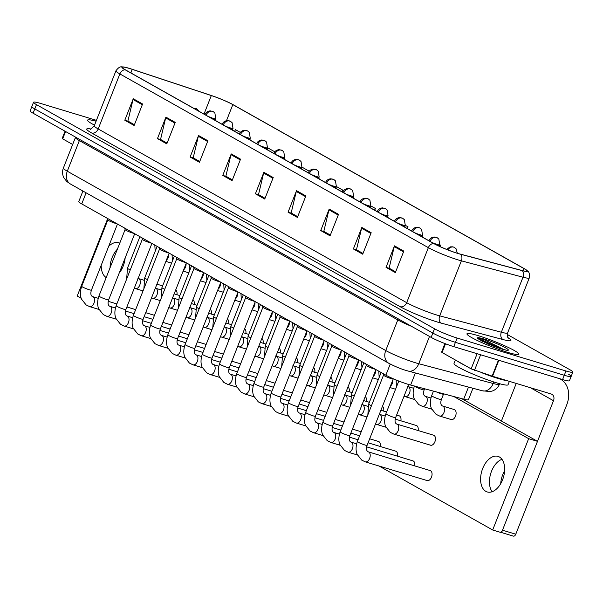 <?xml version="1.0" encoding="UTF-8"?>
<svg xmlns="http://www.w3.org/2000/svg" width="603" height="603" viewBox="0 0 603 603"><rect width="100%" height="100%" fill="white"/><g stroke="black" fill="none" stroke-linecap="round" stroke-linejoin="round"><path stroke-width="0.9" d="M472.94 388.264L468.441 399.683A17.419 1.854 -158.5 0 1 463.722 399.171L410.628 385.061A17.419 1.854 -158.5 0 1 408.465 384.443A17.419 1.854 -158.5 0 1 385.86 375.172L81.729 203.912A17.419 1.854 -158.5 0 1 78.789 201.538L82.928 191.045M507.816 352.408A27.874 2.962 21.5 0 0 518.829 354.225A27.874 2.962 21.5 0 0 505.337 346.054A27.874 2.962 21.5 0 0 477.968 335.6A27.874 2.962 21.5 0 0 466.956 333.791A27.874 2.962 21.5 0 0 480.448 341.961A27.874 2.962 21.5 0 0 507.816 352.408A27.874 2.962 21.5 0 0 518.829 354.225A27.874 2.962 21.5 0 0 505.337 346.054A27.874 2.962 21.5 0 0 477.968 335.6A27.874 2.962 21.5 0 0 466.956 333.791A27.874 2.962 21.5 0 0 480.448 341.961A27.874 2.962 21.5 0 0 507.816 352.408M458.039 253.456A18.58 1.975 -158.5 0 1 433.926 243.567L125.432 69.85A18.58 1.975 -158.5 0 1 122.303 67.325A18.58 1.975 -158.5 0 1 132.253 69.36L211.314 95.56A18.58 1.975 -158.5 0 1 232.818 104.621L523.871 268.516A18.58 1.975 -158.5 0 1 527.007 271.041A18.58 1.975 -158.5 0 1 521.972 270.491L460.345 254.112A18.58 1.975 -158.5 0 1 458.039 253.456M458.288 253.592A19.047 2.028 21.5 0 0 460.654 254.27L522.281 270.649A19.047 2.028 21.5 0 0 526.472 270.038A19.047 2.028 21.5 0 0 524.226 268.621L233.173 104.726A19.047 2.028 21.5 0 0 211.133 95.44L132.065 69.239A19.047 2.028 21.5 0 0 123.374 66.948A19.047 2.028 21.5 0 0 125.077 69.744L433.572 243.461A19.047 2.028 21.5 0 0 458.288 253.592M96.427 120.336L40.416 103.384A17.419 1.854 21.5 0 0 33.534 102.254L31.846 106.55A17.419 1.854 21.5 0 0 34.778 108.917L432.833 333.067A17.419 1.854 21.5 0 0 455.438 342.338L564.28 375.277A17.419 1.854 21.5 0 0 571.154 376.415A17.419 1.854 21.5 0 0 568.222 374.041M124.798 120.238L128.341 121.301L134.431 124.738L127.896 121.052L133.029 99.51A4.643 3.663 -60.6 0 1 133.263 98.749L124.798 120.238L134.13 125.492L142.594 104.002L133.263 98.749M157.451 138.622L160.993 139.692L167.084 143.122L160.549 139.436L165.682 117.894A4.643 3.663 -60.6 0 1 165.923 117.133L157.451 138.622L166.782 143.876L175.247 122.386L165.923 117.133M199.736 161.506L193.201 157.828L198.334 136.286A4.643 3.663 -60.6 0 1 198.575 135.524L190.111 157.014L199.435 162.267L207.899 140.778L198.575 135.524M199.736 161.514L193.646 158.084L190.111 157.014M222.763 175.398L226.298 176.468L232.389 179.898L225.854 176.212L230.987 154.669A4.643 3.663 -60.6 0 1 231.228 153.908L222.763 175.398L232.087 180.651L240.552 159.162L231.228 153.908M386.026 267.34L389.568 268.403L395.651 271.84L389.116 268.154L394.249 246.612A4.643 3.663 -60.6 0 1 394.49 245.851L386.026 267.34L395.357 272.594L403.822 251.104L394.49 245.851M353.373 248.949L356.916 250.019L362.998 253.448L356.463 249.763L361.596 228.22A4.643 3.663 -60.6 0 1 361.838 227.459L353.373 248.949L362.704 254.202L371.169 232.713L361.838 227.459M320.721 230.565L324.263 231.627L330.346 235.064L323.811 231.379L328.944 209.836A4.643 3.663 -60.6 0 1 329.185 209.075L320.721 230.565L330.052 235.818L338.517 214.329L329.185 209.075M288.068 212.173L291.603 213.243L297.694 216.673L291.159 212.987L296.292 191.445A4.643 3.663 -60.6 0 1 296.533 190.684L288.068 212.173L297.4 217.427L305.864 195.937L296.533 190.684M255.416 193.789L258.958 194.852L265.041 198.289L258.506 194.603L263.639 173.061A4.643 3.663 -60.6 0 1 263.88 172.3L255.416 193.789L264.74 199.043L273.212 177.553L263.88 172.3M96.073 121.233A27.874 2.962 21.5 0 0 87.556 120.148A27.874 2.962 21.5 0 0 94.528 125.16A27.874 2.962 21.5 0 1 87.556 120.148A27.874 2.962 21.5 0 1 96.073 121.233M33.534 102.254A17.419 1.854 21.5 0 0 36.474 104.621L434.529 328.771A17.419 1.854 21.5 0 0 457.134 338.042L565.968 370.981A17.419 1.854 21.5 0 0 572.85 372.111A17.419 1.854 21.5 0 0 569.91 369.745L507.259 334.469M309.249 171.229L301.997 167.144M274.795 151.82L268.124 148.067L267.446 149.258M240.333 132.419L235.471 129.675L234.559 131.296M407.379 228.612L408.065 226.871L405.367 225.349M440.167 246.657L440.718 245.255L439.828 244.758M342.067 191.837L342.76 190.096L336.451 186.546M374.719 210.228L375.413 208.48L370.913 205.947M375.413 208.48L374.501 210.1M408.065 226.871L407.153 228.484M440.718 245.255L439.979 246.574M342.76 190.096L341.848 191.709M562.584 379.581A17.419 1.854 21.5 0 0 569.466 380.712L571.154 376.415A17.419 1.854 21.5 0 1 564.28 375.277L455.438 342.338A17.419 1.854 21.5 0 1 432.833 333.067L34.778 108.917A17.419 1.854 21.5 0 1 31.846 106.55L30.15 110.846A17.419 1.854 21.5 0 0 33.09 113.213L431.145 337.371A17.419 1.854 21.5 0 0 453.742 346.635L562.584 379.581L565.968 370.981M383.516 375.119A5.223 0.558 21.5 0 0 383.516 375.164A5.223 0.558 21.5 0 0 386.214 376.724A5.223 0.558 21.5 0 0 391.174 378.609A5.223 0.558 21.5 0 0 393.209 378.986A5.223 0.558 21.5 0 0 393.239 378.948M436.421 391.912A5.223 0.558 21.5 0 0 441.434 393.819A5.223 0.558 21.5 0 0 443.469 394.196A5.223 0.558 21.5 0 0 443.499 394.158L441.381 399.533C440.431 402.57 440.657 404.643 442.059 405.751L442.655 406.038A5.223 3.166 106.8 0 1 443.213 406.316A5.223 3.166 106.8 0 1 443.936 412.618A5.223 3.166 106.8 0 1 439.625 416.04L436.029 414.291L431.544 408.661C431.122 407.899 429.087 403.286 431.658 395.704A5.223 0.558 21.5 0 0 432.374 396.314A5.223 0.558 21.5 0 0 439.323 399.194A5.223 0.558 21.5 0 0 441.381 399.533M366.285 365.418A5.223 0.558 21.5 0 0 366.285 365.463A5.223 0.558 21.5 0 0 368.991 367.023A5.223 0.558 21.5 0 0 373.95 368.908A5.223 0.558 21.5 0 0 375.39 369.27M358.664 359.855L332.63 425.952A5.223 0.558 21.5 0 1 330.565 425.612A5.223 0.558 21.5 0 1 323.615 422.733A5.223 0.558 21.5 0 1 322.899 422.123L349.047 355.732A5.223 0.558 21.5 0 0 349.054 355.762A5.223 0.558 21.5 0 0 351.76 357.323A5.223 0.558 21.5 0 0 356.72 359.207A5.223 0.558 21.5 0 0 358.159 359.569M331.831 346.016A5.223 0.558 21.5 0 0 331.831 346.062A5.223 0.558 21.5 0 0 334.529 347.622A5.223 0.558 21.5 0 0 339.489 349.506A5.223 0.558 21.5 0 0 340.929 349.868M314.6 336.308A5.223 0.558 21.5 0 0 314.6 336.361A5.223 0.558 21.5 0 0 317.306 337.921A5.223 0.558 21.5 0 0 322.266 339.806A5.223 0.558 21.5 0 0 323.705 340.167M455.386 359.991L454.021 363.451A29.034 3.083 21.5 0 0 468.079 371.961A29.034 3.083 21.5 0 0 496.593 382.845A29.034 3.083 21.5 0 0 508.058 384.737L509.384 381.352M457.587 361.235A29.034 3.083 21.5 0 0 464.875 365.335M481.186 372.503A29.034 3.083 21.5 0 0 498.282 378.548A29.034 3.083 21.5 0 0 507.327 380.734M503.822 349.552L484.752 339.941C479.31 338.004 477.086 337.62 478.089 338.803L489.093 344.426L505.992 350.109M478.089 338.132L478.089 338.803A16.613 1.764 21.5 0 1 483.998 338.999A16.613 1.764 21.5 0 1 505.548 347.833A16.613 1.764 21.5 0 1 501.786 349.016A16.613 1.764 21.5 0 1 492.945 345.918M477.915 338.584L483.086 340.461L500.083 348.451M480.757 340.552L493.88 346.265M445.504 343.793L442.074 352.499L471.147 368.87L477.124 353.712M559.531 378.654A23.231 18.324 -60.6 0 1 560.473 379.136A23.231 18.324 -60.6 0 1 566.767 404.734L515.769 534.213A2.902 1.756 106.8 0 1 513.372 536.12A2.902 1.756 106.8 0 1 513.153 536.022M501.952 459.29A18.58 11.246 -73.2 0 0 490.706 473.589A18.58 11.246 -73.2 0 0 492.138 491.724A18.58 11.246 -73.2 0 1 490.706 473.589A18.58 11.246 -73.2 0 1 501.952 459.29M500.098 532.102A2.902 1.756 -73.2 0 0 502.495 530.195L553.494 400.716A5.804 4.583 119.4 0 0 551.918 394.317A5.804 4.583 119.4 0 0 551.187 394.008L492.538 376.257L471.147 368.87M501.425 421.022L516.228 383.425M442.074 352.499L441.584 352.107L444.939 343.574M500.716 483.629A18.58 11.246 106.8 0 1 504.605 470.777M65.569 131.507L62.674 138.856L72.669 144.479M117.374 249.182A18.58 11.246 -73.2 0 0 110.04 267.8A18.58 11.246 -73.2 0 1 117.374 249.182M62.674 138.856L62.184 138.456L65.041 131.213M121.316 269.986A18.58 11.246 106.8 0 1 121.738 266.616M450.825 419.387A5.223 3.166 -73.2 0 0 451.217 419.552A5.223 3.166 -73.2 0 0 455.649 415.799A5.223 3.166 -73.2 0 0 454.632 409.716A5.223 3.166 -73.2 0 0 454.24 409.543L442.655 406.038M176.92 294.701A5.223 3.166 -73.2 0 0 175.707 289.937M194.143 304.402A5.223 3.166 -73.2 0 0 192.93 299.638M211.374 314.103A5.223 3.166 -73.2 0 0 210.161 309.339M228.605 323.803A5.223 3.166 -73.2 0 0 227.391 319.04M245.828 333.504A5.223 3.166 -73.2 0 0 244.614 328.741M263.059 343.205A5.223 3.166 -73.2 0 0 261.845 338.441M280.289 352.913A5.223 3.166 -73.2 0 0 279.076 348.142M297.52 362.614A5.223 3.166 -73.2 0 0 296.307 357.85M314.743 372.315A5.223 3.166 -73.2 0 0 313.53 367.551M331.974 382.016A5.223 3.166 -73.2 0 0 330.761 377.252M349.205 391.716A5.223 3.166 -73.2 0 0 347.991 386.953M366.428 401.417A5.223 3.166 -73.2 0 0 365.214 396.653M383.659 411.118A5.223 3.166 -73.2 0 0 382.445 406.354M400.889 420.819A5.223 3.166 -73.2 0 0 399.54 415.972A5.223 3.166 -73.2 0 0 399.148 415.806L396.623 415.045M418.113 430.519A5.223 3.166 -73.2 0 0 416.771 425.68A5.223 3.166 -73.2 0 0 416.379 425.507L395.176 419.093M380.252 446.484A5.223 3.166 -73.2 0 0 378.91 441.645A5.223 3.166 -73.2 0 0 378.518 441.471L369.669 438.796M397.483 456.185A5.223 3.166 -73.2 0 0 396.133 451.345A5.223 3.166 -73.2 0 0 395.749 451.172L368.086 442.806M414.706 465.893A5.223 3.166 -73.2 0 0 413.364 461.046A5.223 3.166 -73.2 0 0 412.972 460.88L366.639 446.853M430.188 445.052A5.223 3.166 -73.2 0 0 430.58 445.218A5.223 3.166 -73.2 0 0 435.012 441.464A5.223 3.166 -73.2 0 0 434.002 435.381A5.223 3.166 -73.2 0 0 433.61 435.215L396.887 424.097A5.223 3.166 106.8 0 1 397.452 424.376A5.223 3.166 106.8 0 1 398.168 430.678A5.223 3.166 106.8 0 1 393.857 434.1L390.262 432.351L385.784 426.72C385.355 425.959 383.32 421.346 385.897 413.764A5.223 0.558 21.5 0 0 386.606 414.374A5.223 0.558 21.5 0 0 393.555 417.253A5.223 0.558 21.5 0 0 395.621 417.593C394.664 420.63 394.89 422.703 396.299 423.811L396.887 424.097M426.781 480.418A5.223 3.166 -73.2 0 0 427.173 480.583A5.223 3.166 -73.2 0 0 431.605 476.83A5.223 3.166 -73.2 0 0 430.595 470.747A5.223 3.166 -73.2 0 0 430.203 470.581L368.35 451.858A5.223 3.166 106.8 0 1 368.742 452.024A5.223 3.166 106.8 0 1 368.915 452.137A5.223 3.166 106.8 0 1 369.699 458.265A5.223 3.166 106.8 0 1 365.32 461.868L361.725 460.112L357.247 454.481C356.818 453.72 354.79 449.107 357.36 441.524A5.223 0.558 21.5 0 0 358.069 442.135A5.223 0.558 21.5 0 0 365.019 445.014A5.223 0.558 21.5 0 0 367.084 445.353C366.127 448.391 366.353 450.464 367.762 451.572L368.35 451.858M119.175 273.129A18.58 11.246 -73.2 0 0 125.145 257.978M485.852 491.362A18.58 11.246 -73.2 0 0 487.239 491.95A18.58 11.246 -73.2 0 0 503.008 478.609A18.58 11.246 -73.2 0 0 499.397 456.976A18.58 11.246 -73.2 0 0 498.003 456.381A18.58 11.246 -73.2 0 0 482.242 469.729A18.58 11.246 -73.2 0 0 485.852 491.362M119.733 243.19A18.58 11.246 -73.2 0 0 118.61 242.738A18.58 11.246 -73.2 0 0 108.676 246.356M101.191 265.35A18.58 11.246 -73.2 0 0 106.196 277.561M379.083 466.029L492.674 529.992L528.65 438.66L453.886 396.555M107.575 218.919L77.199 296.035L81.224 298.297M492.674 529.992L501.523 532.668L537.499 441.336L461.634 398.613M528.65 438.66L537.499 441.336M297.369 326.607A5.223 0.558 21.5 0 0 297.369 326.66A5.223 0.558 21.5 0 0 300.075 328.22A5.223 0.558 21.5 0 0 305.035 330.105A5.223 0.558 21.5 0 0 306.475 330.467M289.749 321.045L263.715 387.141A5.223 0.558 21.5 0 1 261.649 386.802A5.223 0.558 21.5 0 1 254.7 383.93A5.223 0.558 21.5 0 1 253.984 383.312L280.139 316.929A5.223 0.558 21.5 0 0 280.146 316.959A5.223 0.558 21.5 0 0 282.845 318.52A5.223 0.558 21.5 0 0 287.804 320.397A5.223 0.558 21.5 0 0 289.244 320.766M262.916 307.206A5.223 0.558 21.5 0 0 262.916 307.251A5.223 0.558 21.5 0 0 265.621 308.819A5.223 0.558 21.5 0 0 270.581 310.696A5.223 0.558 21.5 0 0 272.021 311.065M245.685 297.505A5.223 0.558 21.5 0 0 245.685 297.55A5.223 0.558 21.5 0 0 248.391 299.118A5.223 0.558 21.5 0 0 253.35 300.995A5.223 0.558 21.5 0 0 254.79 301.364M238.064 291.942L212.03 358.039A5.223 0.558 21.5 0 1 209.965 357.7A5.223 0.558 21.5 0 1 203.015 354.82A5.223 0.558 21.5 0 1 202.299 354.21L228.454 287.827A5.223 0.558 21.5 0 0 228.462 287.85A5.223 0.558 21.5 0 0 231.16 289.417A5.223 0.558 21.5 0 0 236.12 291.294A5.223 0.558 21.5 0 0 237.559 291.664M211.231 278.104A5.223 0.558 21.5 0 0 211.231 278.149A5.223 0.558 21.5 0 0 213.937 279.709A5.223 0.558 21.5 0 0 218.897 281.593A5.223 0.558 21.5 0 0 220.336 281.955M194 268.403A5.223 0.558 21.5 0 0 194 268.448A5.223 0.558 21.5 0 0 196.706 270.008A5.223 0.558 21.5 0 0 201.666 271.893A5.223 0.558 21.5 0 0 203.105 272.255M176.777 258.702A5.223 0.558 21.5 0 0 176.777 258.747A5.223 0.558 21.5 0 0 179.475 260.308A5.223 0.558 21.5 0 0 184.435 262.192A5.223 0.558 21.5 0 0 185.875 262.554M169.149 253.139L143.115 319.236A5.223 0.558 21.5 0 1 141.049 318.897A5.223 0.558 21.5 0 1 134.1 316.017A5.223 0.558 21.5 0 1 133.391 315.399L159.539 249.016A5.223 0.558 21.5 0 0 159.546 249.047A5.223 0.558 21.5 0 0 162.252 250.607A5.223 0.558 21.5 0 0 167.204 252.491A5.223 0.558 21.5 0 0 168.652 252.853M142.316 239.293A5.223 0.558 21.5 0 0 142.316 239.346A5.223 0.558 21.5 0 0 145.022 240.906A5.223 0.558 21.5 0 0 149.981 242.79A5.223 0.558 21.5 0 0 151.421 243.152M125.092 229.592A5.223 0.558 21.5 0 0 125.085 229.645A5.223 0.558 21.5 0 0 127.791 231.205A5.223 0.558 21.5 0 0 132.75 233.082A5.223 0.558 21.5 0 0 134.19 233.451M117.464 224.03L91.43 290.126A5.223 0.558 21.5 0 1 89.365 289.787A5.223 0.558 21.5 0 1 82.415 286.915A5.223 0.558 21.5 0 1 81.707 286.297L107.854 219.914A5.223 0.558 21.5 0 0 107.862 219.937A5.223 0.558 21.5 0 0 110.56 221.505A5.223 0.558 21.5 0 0 115.52 223.381A5.223 0.558 21.5 0 0 116.959 223.751M415.384 372.971L410.628 385.061M390.231 364.061L385.86 375.172M468.486 387.081L463.722 399.171M86.093 192.832L81.729 203.912M508.02 337.665A29.034 3.083 -158.5 0 1 503.045 339.564L441.419 323.185A29.034 3.083 -158.5 0 1 400.143 306.701L91.648 132.984A5.804 4.583 119.4 0 0 98.191 128.952L406.686 302.668A23.231 2.465 21.5 0 0 436.821 315.03A23.231 2.465 21.5 0 0 439.708 315.851L501.334 332.23A23.231 2.465 21.5 0 0 507.62 332.916C507.425 336.602 507.696 338.358 508.427 338.177M91.648 132.984A29.034 3.083 -158.5 0 1 90.752 128.989M94.279 125.793A23.231 2.465 21.5 0 0 98.191 128.952L119.861 73.935A23.231 2.465 -158.5 0 1 115.949 70.777L94.279 125.793C91.468 128.823 90.073 129.924 90.103 129.095M526.472 270.038C527.308 271.403 530.052 270.702 529.298 277.9A23.231 2.465 -158.5 0 1 523.005 277.214L461.378 260.835A23.231 2.465 -158.5 0 1 458.491 260.014A23.231 2.465 -158.5 0 1 428.356 247.652A5.804 4.583 -60.6 0 1 433.572 243.461M460.654 254.27A5.804 4.259 -75.1 0 1 461.378 260.835L439.708 315.851A5.804 4.259 104.9 0 0 441.419 323.185M503.045 339.564A5.804 4.259 104.9 0 1 501.334 332.23L523.005 277.214A5.804 4.259 -75.1 0 0 522.281 270.649M125.077 69.744A5.804 4.583 119.4 0 0 119.861 73.935L428.356 247.652L406.686 302.668A5.804 4.583 119.4 0 1 400.143 306.701M36.474 104.621L33.09 113.213M434.529 328.771L431.145 337.371M457.134 338.042L453.742 346.635M232.818 104.621L226.487 120.675M211.314 95.56L204.01 114.095M132.253 69.36L130.859 72.903M523.871 268.516L522.989 270.755M263.639 173.061L272.918 178.284M296.292 191.445L305.57 196.676M328.944 209.836L338.223 215.06M361.596 228.22L370.875 233.451M394.249 246.612L403.528 251.835M230.987 154.669L240.265 159.901M198.334 136.286L207.613 141.509M165.682 117.894L174.96 123.125M133.029 99.51L142.308 104.734M398.04 318.731A2.902 2.291 -60.6 0 1 397.799 319.914L79.355 140.597L67.295 171.214A11.615 9.166 119.4 0 0 70.445 184.013L66.745 181.465L63.812 177.674C62.305 174.531 62.162 171.327 63.375 168.064A23.231 2.465 21.5 0 0 67.295 171.214L385.739 350.539A23.231 2.465 21.5 0 0 415.874 362.9A23.231 2.465 21.5 0 0 418.761 363.722L429.502 336.444M411.6 326.366A23.231 2.465 -158.5 0 1 397.799 319.914L385.739 350.539A11.615 9.166 119.4 0 0 388.89 363.338L70.445 184.013M482.528 390.812A11.615 8.517 -75.1 0 0 493.179 383.5A23.231 2.465 21.5 0 0 499.465 384.186C498.123 387.412 495.832 389.651 492.591 390.917L490.231 391.543L482.528 390.812L408.11 371.033A11.615 8.517 -75.1 0 0 418.761 363.722L493.179 383.5L493.782 381.97M79.596 139.406A2.902 2.291 -60.6 0 1 79.355 140.597A23.231 2.465 -158.5 0 1 75.443 137.439L63.375 168.064M347.788 435.313A5.223 0.558 21.5 0 0 349.853 435.652C348.903 438.69 349.129 440.763 350.531 441.871L351.119 442.157A5.223 3.166 106.8 0 1 351.511 442.323A5.223 3.166 106.8 0 1 351.685 442.436A5.223 3.166 106.8 0 1 352.476 448.564A5.223 3.166 106.8 0 1 348.097 452.16L344.501 450.411L340.017 444.78C339.587 444.019 337.559 439.406 340.13 431.823A5.223 0.558 21.5 0 0 340.846 432.434A5.223 0.558 21.5 0 0 347.788 435.313M339.383 434.115L333.896 432.457A5.223 3.166 106.8 0 1 334.281 432.622A5.223 3.166 106.8 0 1 334.454 432.735A5.223 3.166 106.8 0 1 335.245 438.863A5.223 3.166 106.8 0 1 330.866 442.459L327.271 440.703L322.786 435.08C322.364 434.318 320.329 429.705 322.899 422.123M313.334 415.912A5.223 0.558 21.5 0 0 315.399 416.251C314.442 419.281 314.668 421.354 316.078 422.469L316.665 422.756A5.223 3.166 106.8 0 1 317.057 422.922A5.223 3.166 106.8 0 1 317.231 423.027A5.223 3.166 106.8 0 1 318.015 429.163A5.223 3.166 106.8 0 1 313.635 432.758L310.04 431.002L305.563 425.371C305.133 424.618 303.098 420.005 305.676 412.422A5.223 0.558 21.5 0 0 306.384 413.032A5.223 0.558 21.5 0 0 313.334 415.912M296.103 406.211A5.223 0.558 21.5 0 0 298.168 406.55C297.219 409.58 297.445 411.653 298.847 412.769L299.435 413.055A5.223 3.166 106.8 0 1 299.827 413.221A5.223 3.166 106.8 0 1 300 413.326A5.223 3.166 106.8 0 1 300.784 419.462A5.223 3.166 106.8 0 1 296.412 423.057L292.817 421.301L288.332 415.671C287.902 414.917 285.875 410.304 288.445 402.714A5.223 0.558 21.5 0 0 289.154 403.332A5.223 0.558 21.5 0 0 296.103 406.211M435.245 244.283A5.804 4.583 -60.6 0 1 437.19 244.366A5.804 4.583 119.4 0 1 437.921 244.682L439.919 246.544M385.151 416.055L379.656 414.397A5.223 3.166 106.8 0 1 380.222 414.676A5.223 3.166 106.8 0 1 380.945 420.977A5.223 3.166 106.8 0 1 376.634 424.399L375.496 423.999M381.104 372.488L368.667 404.063A5.223 0.558 21.5 0 0 369.375 404.673A5.223 0.558 21.5 0 0 371.463 405.713M417.977 234.582A5.804 4.583 -60.6 0 1 419.959 234.665A5.804 4.583 119.4 0 1 420.69 234.982L423.027 237.431M367.92 406.354L362.433 404.696A5.223 3.166 106.8 0 1 362.991 404.967A5.223 3.166 106.8 0 1 363.715 411.276A5.223 3.166 106.8 0 1 359.403 414.698L358.265 414.299M363.873 362.787L351.436 394.362A5.223 0.558 21.5 0 0 352.152 394.973A5.223 0.558 21.5 0 0 354.232 396.013M400.754 224.881A5.804 4.583 -60.6 0 1 402.729 224.964A5.804 4.583 119.4 0 1 403.467 225.281L405.804 227.73M350.69 396.653L345.202 394.995A5.223 3.166 106.8 0 1 345.768 395.267A5.223 3.166 106.8 0 1 346.484 401.575A5.223 3.166 106.8 0 1 342.172 404.997L341.042 404.598M346.642 353.087L334.205 384.654A5.223 0.558 21.5 0 0 334.921 385.272A5.223 0.558 21.5 0 0 337.009 386.312M469.933 256.659A5.804 4.583 -60.6 0 1 470.928 256.825A5.804 4.583 119.4 0 1 471.614 257.112L468.908 256.388M414.442 386.071A5.223 0.558 21.5 0 0 415.143 386.613A5.223 0.558 21.5 0 0 422.092 389.493A5.223 0.558 21.5 0 0 424.158 389.832C423.2 392.862 423.427 394.935 424.836 396.05L425.424 396.337A5.223 3.166 106.8 0 1 425.989 396.616A5.223 3.166 106.8 0 1 426.705 402.917A5.223 3.166 106.8 0 1 422.394 406.339L418.799 404.583L414.321 398.96C413.892 398.199 411.857 393.586 414.427 386.003M447.825 249.868A5.804 4.583 -60.6 0 1 453.705 247.124A5.804 4.583 119.4 0 1 454.436 247.434L456.072 248.805L457.345 253.245M413.688 388.294L408.193 386.636A5.223 3.166 106.8 0 1 408.759 386.907A5.223 3.166 106.8 0 1 409.482 393.216A5.223 3.166 106.8 0 1 405.171 396.638L404.033 396.239M431.936 242.444A5.804 0.618 21.5 0 0 435.743 243.974M429.977 241.343A5.804 4.583 -60.6 0 1 436.474 237.424A5.804 4.583 119.4 0 1 437.205 237.733L438.841 239.105L439.76 244.924A5.804 0.618 21.5 0 1 437.906 244.675M392.817 380.018A5.223 3.166 106.8 0 1 392.252 383.508A5.223 3.166 106.8 0 1 390.36 386.259M414.713 232.743A5.804 0.618 21.5 0 0 418.512 234.273M412.754 231.642A5.804 4.583 -60.6 0 1 419.243 227.723A5.804 4.583 119.4 0 1 419.982 228.032L421.61 229.404L422.53 235.223A5.804 0.618 21.5 0 1 420.683 234.974M375.594 370.317A5.223 3.166 106.8 0 1 375.021 373.807A5.223 3.166 106.8 0 1 373.129 376.558M397.483 223.042A5.804 0.618 21.5 0 0 401.281 224.572M395.523 221.942A5.804 4.583 -60.6 0 1 402.02 218.015A5.804 4.583 119.4 0 1 402.751 218.331L404.387 219.703L405.306 225.522A5.804 0.618 21.5 0 1 403.452 225.273M358.363 360.617A5.223 3.166 106.8 0 1 357.798 364.106A5.223 3.166 106.8 0 1 355.906 366.858M380.252 213.341A5.804 0.618 21.5 0 0 384.058 214.864M378.292 212.241A5.804 4.583 -60.6 0 1 384.789 208.314A5.804 4.583 119.4 0 1 385.521 208.63L387.156 209.995L388.076 215.821A5.804 0.618 21.5 0 1 386.221 215.573A5.804 4.583 119.4 0 0 385.505 215.263A5.804 4.583 -60.6 0 0 383.523 215.181M341.132 350.916A5.223 3.166 106.8 0 1 340.567 354.406A5.223 3.166 106.8 0 1 338.675 357.157M363.029 203.641A5.804 0.618 21.5 0 0 366.828 205.163M361.069 202.533A5.804 4.583 -60.6 0 1 367.559 198.613A5.804 4.583 119.4 0 1 368.297 198.93L369.925 200.294L370.845 206.113A5.804 0.618 21.5 0 1 368.998 205.864M323.909 341.215A5.223 3.166 106.8 0 1 323.336 344.705A5.223 3.166 106.8 0 1 321.444 347.456M345.798 193.94A5.804 0.618 21.5 0 0 349.597 195.462M343.838 192.832A5.804 4.583 -60.6 0 1 350.335 188.912A5.804 4.583 119.4 0 1 351.067 189.229L352.702 190.593L353.622 196.412A5.804 0.618 21.5 0 1 351.768 196.163A5.804 4.583 119.4 0 0 351.044 195.862A5.804 4.583 -60.6 0 0 349.069 195.779M306.678 331.507A5.223 3.166 106.8 0 1 306.113 335.004A5.223 3.166 106.8 0 1 304.221 337.755M328.567 184.239A5.804 0.618 21.5 0 0 332.374 185.762M326.607 183.131A5.804 4.583 -60.6 0 1 333.105 179.212A5.804 4.583 119.4 0 1 333.836 179.521L335.472 180.892L336.391 186.711A5.804 0.618 21.5 0 1 334.537 186.463A5.804 4.583 119.4 0 0 333.813 186.161A5.804 4.583 -60.6 0 0 331.838 186.078M289.448 321.806A5.223 3.166 106.8 0 1 288.882 325.303A5.223 3.166 106.8 0 1 286.99 328.055M311.344 174.538A5.804 0.618 21.5 0 0 315.143 176.061M309.384 173.43A5.804 4.583 -60.6 0 1 315.874 169.511A5.804 4.583 119.4 0 1 316.613 169.82L318.241 171.192L319.16 177.011A5.804 0.618 21.5 0 1 317.314 176.762A5.804 4.583 119.4 0 0 316.59 176.46A5.804 4.583 -60.6 0 0 314.608 176.377M272.224 312.105A5.223 3.166 106.8 0 1 271.651 315.603A5.223 3.166 106.8 0 1 269.76 318.346M294.113 164.83A5.804 0.618 21.5 0 0 297.912 166.36M292.154 163.73A5.804 4.583 -60.6 0 1 298.651 159.81A5.804 4.583 119.4 0 1 299.382 160.119L301.018 161.491L301.937 167.31A5.804 0.618 21.5 0 1 300.083 167.061M254.994 302.404A5.223 3.166 106.8 0 1 254.421 305.902A5.223 3.166 106.8 0 1 252.536 308.646M276.883 155.129A5.804 0.618 21.5 0 0 280.689 156.659M274.923 154.029A5.804 4.583 -60.6 0 1 281.42 150.109A5.804 4.583 119.4 0 1 282.151 150.418L283.787 151.79L284.706 157.609A5.804 0.618 21.5 0 1 282.852 157.36M237.763 292.704A5.223 3.166 106.8 0 1 237.198 296.201A5.223 3.166 106.8 0 1 235.306 298.945M259.652 145.429A5.804 0.618 21.5 0 0 263.458 146.959M257.692 144.328A5.804 4.583 -60.6 0 1 264.189 140.409A5.804 4.583 119.4 0 1 264.921 140.718L266.556 142.089L267.476 147.908A5.804 0.618 21.5 0 1 265.629 147.66A5.804 4.583 119.4 0 0 264.905 147.351A5.804 4.583 -60.6 0 0 262.923 147.268M220.532 283.003A5.223 3.166 106.8 0 1 219.967 286.493A5.223 3.166 106.8 0 1 218.075 289.244M242.429 135.728A5.804 0.618 21.5 0 0 246.228 137.258M240.469 134.627A5.804 4.583 -60.6 0 1 246.966 130.708A5.804 4.583 119.4 0 1 247.697 131.017L249.333 132.389L250.253 138.208A5.804 0.618 21.5 0 1 248.398 137.959A5.804 4.583 119.4 0 0 247.675 137.65A5.804 4.583 -60.6 0 0 245.7 137.567M203.309 273.302A5.223 3.166 106.8 0 1 202.736 276.792A5.223 3.166 106.8 0 1 200.852 279.543M225.198 126.027A5.804 0.618 21.5 0 0 229.004 127.557M223.238 124.927A5.804 4.583 -60.6 0 1 229.735 120.999A5.804 4.583 119.4 0 1 230.467 121.316L232.102 122.688L233.022 128.507A5.804 0.618 21.5 0 1 231.168 128.258A5.804 4.583 119.4 0 0 230.444 127.949A5.804 4.583 -60.6 0 0 228.469 127.866M186.078 263.601A5.223 3.166 106.8 0 1 185.513 267.091A5.223 3.166 106.8 0 1 183.621 269.843M207.967 116.326A5.804 0.618 21.5 0 0 211.774 117.849M206.007 115.226A5.804 4.583 -60.6 0 1 212.505 111.299A5.804 4.583 119.4 0 1 213.236 111.615L214.872 112.98L215.791 118.799A5.804 0.618 21.5 0 1 213.937 118.557A5.804 4.583 119.4 0 0 213.221 118.248A5.804 4.583 -60.6 0 0 211.238 118.165M168.848 253.901A5.223 3.166 106.8 0 1 168.282 257.391A5.223 3.166 106.8 0 1 166.39 260.142M530.414 387.721L553.494 400.716M498.832 360.285L492.538 376.257M502.495 530.195L515.769 534.213M492.131 376.129L498.417 360.157M480.621 354.775L474.508 370.287M278.88 396.51A5.223 0.558 21.5 0 0 280.938 396.849C279.988 399.879 280.214 401.952 281.616 403.068L282.212 403.354A5.223 3.166 106.8 0 1 282.596 403.52A5.223 3.166 106.8 0 1 282.769 403.626A5.223 3.166 106.8 0 1 283.561 409.754A5.223 3.166 106.8 0 1 279.181 413.356L275.586 411.6L271.101 405.97C270.679 405.208 268.644 400.603 271.214 393.013A5.223 0.558 21.5 0 0 271.93 393.631A5.223 0.558 21.5 0 0 278.88 396.51M270.468 395.312L264.981 393.653A5.223 3.166 106.8 0 1 265.373 393.819A5.223 3.166 106.8 0 1 265.546 393.925A5.223 3.166 106.8 0 1 266.33 400.053A5.223 3.166 106.8 0 1 261.951 403.656L258.355 401.9L253.871 396.269C253.448 395.508 251.413 390.902 253.984 383.312M244.419 377.101A5.223 0.558 21.5 0 0 246.484 377.44C245.534 380.478 245.76 382.551 247.162 383.659L247.75 383.945A5.223 3.166 106.8 0 1 248.142 384.119A5.223 3.166 106.8 0 1 248.315 384.224A5.223 3.166 106.8 0 1 249.099 390.352A5.223 3.166 106.8 0 1 244.72 393.955L241.132 392.199L236.647 386.568C236.218 385.807 234.19 381.202 236.76 373.611A5.223 0.558 21.5 0 0 237.469 374.229A5.223 0.558 21.5 0 0 244.419 377.101M333.467 386.953L327.972 385.294A5.223 3.166 106.8 0 1 328.537 385.566A5.223 3.166 106.8 0 1 329.261 391.867A5.223 3.166 106.8 0 1 324.942 395.297L323.811 394.89M329.419 343.386L316.982 374.953A5.223 0.558 21.5 0 0 317.691 375.571A5.223 0.558 21.5 0 0 319.778 376.611M366.292 205.48A5.804 4.583 -60.6 0 1 368.275 205.563A5.804 4.583 119.4 0 1 369.006 205.872L371.342 208.321M316.236 377.252L310.749 375.594A5.223 3.166 106.8 0 1 311.306 375.865A5.223 3.166 106.8 0 1 312.03 382.166A5.223 3.166 106.8 0 1 307.718 385.596L306.58 385.189M312.188 333.685L299.751 365.252A5.223 0.558 21.5 0 0 300.467 365.87A5.223 0.558 21.5 0 0 302.548 366.903M299.005 367.551L293.518 365.885A5.223 3.166 106.8 0 1 294.076 366.164A5.223 3.166 106.8 0 1 294.799 372.466A5.223 3.166 106.8 0 1 290.488 375.895L289.357 375.488M294.957 323.984L282.521 355.551A5.223 0.558 21.5 0 0 283.237 356.169A5.223 0.558 21.5 0 0 285.325 357.202M227.195 367.4A5.223 0.558 21.5 0 0 229.253 367.74C228.303 370.777 228.529 372.85 229.931 373.958L230.519 374.244A5.223 3.166 106.8 0 1 230.911 374.41A5.223 3.166 106.8 0 1 231.085 374.523A5.223 3.166 106.8 0 1 231.876 380.651A5.223 3.166 106.8 0 1 227.497 384.254L223.901 382.498L219.417 376.867C218.995 376.106 216.959 371.501 219.53 363.911A5.223 0.558 21.5 0 0 220.246 364.521A5.223 0.558 21.5 0 0 227.195 367.4M218.783 366.209L213.296 364.544A5.223 3.166 106.8 0 1 213.688 364.709A5.223 3.166 106.8 0 1 213.854 364.823A5.223 3.166 106.8 0 1 214.645 370.951A5.223 3.166 106.8 0 1 210.266 374.553L206.671 372.797L202.186 367.167C201.764 366.405 199.729 361.792 202.299 354.21M192.734 347.999A5.223 0.558 21.5 0 0 194.799 348.338C193.849 351.376 194.076 353.448 195.478 354.556L196.065 354.843A5.223 3.166 106.8 0 1 196.457 355.009A5.223 3.166 106.8 0 1 196.631 355.122A5.223 3.166 106.8 0 1 197.415 361.25A5.223 3.166 106.8 0 1 193.035 364.845L189.44 363.096L184.963 357.466C184.533 356.705 182.505 352.092 185.076 344.509A5.223 0.558 21.5 0 0 185.784 345.12A5.223 0.558 21.5 0 0 192.734 347.999M175.503 338.298A5.223 0.558 21.5 0 0 177.568 338.637C176.619 341.667 176.845 343.74 178.247 344.856L178.835 345.142A5.223 3.166 106.8 0 1 179.227 345.308A5.223 3.166 106.8 0 1 179.4 345.421A5.223 3.166 106.8 0 1 180.191 351.549A5.223 3.166 106.8 0 1 175.812 355.144L172.217 353.388L167.732 347.765C167.31 347.004 165.275 342.391 167.845 334.808A5.223 0.558 21.5 0 0 168.561 335.419A5.223 0.558 21.5 0 0 175.503 338.298M158.28 328.597A5.223 0.558 21.5 0 0 160.345 328.937C159.388 331.967 159.614 334.039 161.016 335.155L161.612 335.441A5.223 3.166 106.8 0 1 162.003 335.607A5.223 3.166 106.8 0 1 162.169 335.713A5.223 3.166 106.8 0 1 162.961 341.848A5.223 3.166 106.8 0 1 158.581 345.444L154.986 343.687L150.501 338.064C150.079 337.303 148.044 332.69 150.614 325.107A5.223 0.558 21.5 0 0 151.33 325.718A5.223 0.558 21.5 0 0 158.28 328.597M281.782 357.85L276.287 356.185A5.223 3.166 106.8 0 1 276.852 356.463A5.223 3.166 106.8 0 1 277.576 362.765A5.223 3.166 106.8 0 1 273.257 366.194L272.126 365.787M277.734 314.284L265.297 345.851A5.223 0.558 21.5 0 0 266.006 346.461A5.223 0.558 21.5 0 0 268.094 347.501M264.551 348.15L259.056 346.484A5.223 3.166 106.8 0 1 259.622 346.763A5.223 3.166 106.8 0 1 260.345 353.064A5.223 3.166 106.8 0 1 256.034 356.494L254.896 356.087M260.504 304.575L248.067 336.15A5.223 0.558 21.5 0 0 248.783 336.76A5.223 0.558 21.5 0 0 250.863 337.801M297.385 166.677A5.804 4.583 -60.6 0 1 299.359 166.752A5.804 4.583 119.4 0 1 300.09 167.069L302.435 169.518M247.32 338.449L241.833 336.783A5.223 3.166 106.8 0 1 242.391 337.062A5.223 3.166 106.8 0 1 243.115 343.363A5.223 3.166 106.8 0 1 238.803 346.785L237.665 346.386M243.273 294.875L230.836 326.449A5.223 0.558 21.5 0 0 231.552 327.06A5.223 0.558 21.5 0 0 233.64 328.1M280.154 156.976A5.804 4.583 -60.6 0 1 282.129 157.051A5.804 4.583 119.4 0 1 282.867 157.368L285.204 159.818M230.097 328.741L224.602 327.082A5.223 3.166 106.8 0 1 225.168 327.361A5.223 3.166 106.8 0 1 225.891 333.663A5.223 3.166 106.8 0 1 221.572 337.085L220.442 336.685M226.05 285.174L213.613 316.748A5.223 0.558 21.5 0 0 214.321 317.359A5.223 0.558 21.5 0 0 216.409 318.399M212.867 319.04L207.372 317.382A5.223 3.166 106.8 0 1 207.937 317.653A5.223 3.166 106.8 0 1 208.661 323.962A5.223 3.166 106.8 0 1 204.349 327.384L203.211 326.984M208.819 275.473L196.382 307.048A5.223 0.558 21.5 0 0 197.098 307.658A5.223 0.558 21.5 0 0 199.178 308.698M149.876 327.399L144.381 325.741A5.223 3.166 106.8 0 1 144.773 325.906A5.223 3.166 106.8 0 1 144.946 326.012A5.223 3.166 106.8 0 1 145.73 332.147A5.223 3.166 106.8 0 1 141.351 335.743L137.755 333.987L133.278 328.356C132.848 327.602 130.821 322.989 133.391 315.399M123.819 309.196A5.223 0.558 21.5 0 0 125.884 309.535C124.934 312.565 125.16 314.638 126.562 315.753L127.15 316.04A5.223 3.166 106.8 0 1 127.542 316.206A5.223 3.166 106.8 0 1 127.715 316.311A5.223 3.166 106.8 0 1 128.507 322.447A5.223 3.166 106.8 0 1 124.128 326.042L120.532 324.286L116.047 318.655C115.618 317.894 113.59 313.289 116.16 305.698A5.223 0.558 21.5 0 0 116.876 306.316A5.223 0.558 21.5 0 0 123.819 309.196M106.595 299.487A5.223 0.558 21.5 0 0 108.661 299.834C107.703 302.864 107.929 304.937 109.331 306.053L109.927 306.339A5.223 3.166 106.8 0 1 110.311 306.505A5.223 3.166 106.8 0 1 110.485 306.61A5.223 3.166 106.8 0 1 111.276 312.738A5.223 3.166 106.8 0 1 106.897 316.341L103.301 314.585L98.817 308.955C98.395 308.193 96.359 303.588 98.93 295.998A5.223 0.558 21.5 0 0 99.646 296.616A5.223 0.558 21.5 0 0 106.595 299.487M98.183 298.297L92.696 296.631A5.223 3.166 106.8 0 1 93.088 296.804A5.223 3.166 106.8 0 1 93.261 296.91A5.223 3.166 106.8 0 1 94.045 303.038A5.223 3.166 106.8 0 1 89.666 306.641L86.071 304.884L81.593 299.254C81.164 298.493 79.136 293.887 81.707 286.297M195.636 309.339L190.149 307.681A5.223 3.166 106.8 0 1 190.706 307.952A5.223 3.166 106.8 0 1 191.43 314.261A5.223 3.166 106.8 0 1 187.118 317.683L185.98 317.284M191.588 265.772L179.151 297.339A5.223 0.558 21.5 0 0 179.867 297.957A5.223 0.558 21.5 0 0 181.948 298.998M178.413 299.638L172.918 297.98A5.223 3.166 106.8 0 1 173.483 298.251A5.223 3.166 106.8 0 1 174.199 304.553A5.223 3.166 106.8 0 1 169.888 307.982L168.757 307.575M174.357 256.071L161.928 287.639A5.223 0.558 21.5 0 0 162.637 288.257A5.223 0.558 21.5 0 0 164.725 289.297M161.182 289.937L155.687 288.279A5.223 3.166 106.8 0 1 156.252 288.551A5.223 3.166 106.8 0 1 156.976 294.852A5.223 3.166 106.8 0 1 152.665 298.281L151.526 297.874M157.134 246.371L144.697 277.938A5.223 0.558 21.5 0 0 145.406 278.556A5.223 0.558 21.5 0 0 147.494 279.596M194.008 108.465A5.804 4.583 -60.6 0 1 195.99 108.548A5.804 4.583 119.4 0 1 196.721 108.857L199.058 111.306M143.951 280.237L138.464 278.571A5.223 3.166 106.8 0 1 139.022 278.85A5.223 3.166 106.8 0 1 139.745 285.151A5.223 3.166 106.8 0 1 135.434 288.581L134.296 288.174M139.904 236.67L127.467 268.237A5.223 0.558 21.5 0 0 128.183 268.855A5.223 0.558 21.5 0 0 130.263 269.888M123.374 66.948C121.821 67.378 120.299 65.003 115.949 70.777M572.85 372.111L571.154 376.415M529.298 277.9L507.62 332.916M408.11 371.033L406.294 370.513C401.214 369.066 395.417 366.677 388.89 363.338M499.465 384.186L499.646 383.727M383.508 375.141L357.36 441.524M383.516 375.164L383.078 373.604M393.231 378.97L367.084 445.353M365.32 461.868L427.173 480.583M398.787 381.036L385.897 413.764M408.653 384.495L395.621 417.593M393.857 434.1L430.58 445.218M433.459 391.128L431.658 395.704M439.625 416.04L451.217 419.552M443.469 394.196L443.936 393.91M365.848 363.903L366.285 365.463L340.13 431.823M351.119 442.157L356.614 443.823M375.888 369.556L349.853 435.652M348.097 452.16L357.481 455.001M332.63 425.952C331.673 428.982 331.899 431.055 333.301 432.17L333.896 432.457M349.054 355.762L348.624 354.202M349.408 437.152L358.046 439.768M330.866 442.459L340.25 445.3M331.394 344.501L331.831 346.062L305.676 412.422M316.665 422.756L322.153 424.414M332.185 427.452L340.823 430.067M350.856 433.105L359.629 435.758M341.434 350.155L315.399 416.251M313.635 432.758L323.02 435.6M314.593 336.331L288.445 402.714M314.6 336.361L314.163 334.793M299.435 413.055L304.93 414.713M314.954 417.751L323.592 420.366M333.632 423.404L342.398 426.057M352.438 429.095L361.205 431.748M324.203 340.454L298.168 406.55M296.412 423.057L305.796 425.899M379.656 414.397L379.068 414.11M368.667 404.063L367.838 414.909M376.634 424.399L386.018 427.241M434.627 243.951L437.921 244.682M380.9 410.281L386.583 412.007M362.433 404.696L361.838 404.409M351.436 394.362L350.614 405.208M359.403 414.698L367.016 417.005M417.382 234.25L420.69 234.982M363.669 400.58L369.36 402.307M345.202 394.995L344.615 394.709M334.205 384.654L333.384 395.508M342.172 404.997L349.785 407.304M400.158 224.55L403.467 225.281M425.424 396.337L430.911 397.995M424.572 388.769L424.158 389.832M422.394 406.339L431.778 409.181M408.193 386.636L407.605 386.35M396.156 379.98L396.375 387.149M405.171 396.638L414.555 399.48M446.665 249.408L450.132 246.876L452.845 246.823L454.436 247.434M378.79 371.192L379.151 377.448M389.862 387.518L395.553 389.244M439.391 245.858L439.76 244.924M428.952 240.665C429.916 238.434 431.68 237.205 434.243 236.987L437.205 237.733M361.566 361.483L361.921 367.747M372.639 377.817L378.322 379.543M422.16 236.157L422.53 235.223M411.728 230.964C412.686 228.733 414.449 227.504 417.012 227.286L419.982 228.032M344.336 351.783L344.69 358.046M355.408 368.116L361.099 369.843M404.937 226.457L405.306 225.522M394.498 221.263C395.455 219.025 397.219 217.804 399.781 217.585L402.751 218.331M327.105 342.082L327.467 348.338M338.177 358.416L343.868 360.134M387.706 216.756L388.076 215.821M377.267 211.563C378.232 209.324 379.988 208.103 382.558 207.884L385.521 208.63M309.874 332.381L310.236 338.637M320.954 348.715L326.638 350.433M370.476 207.055L370.845 206.113M360.044 201.862C361.001 199.623 362.765 198.402 365.328 198.183L368.297 198.93M292.651 322.68L293.005 328.937M303.724 339.014L309.407 340.733M353.252 197.354L353.622 196.412M342.813 192.161C343.77 189.922 345.534 188.694 348.097 188.483L351.067 189.229M275.42 312.98L275.782 319.236M286.493 329.313L292.184 331.032M336.022 187.654L336.391 186.711M325.582 182.453C326.547 180.222 328.303 178.993 330.866 178.782L333.836 179.521M258.19 303.279L258.551 309.535M269.262 319.613L274.953 321.331M318.791 177.953L319.16 177.011M308.359 172.752C309.316 170.521 311.08 169.292 313.643 169.074L316.613 169.82M240.966 293.578L241.321 299.834M252.039 309.912L257.722 311.63M301.568 168.245L301.937 167.31M291.128 163.051C292.086 160.82 293.849 159.591 296.412 159.373L299.382 160.119M223.736 283.877L224.09 290.133M234.808 300.204L240.499 301.93M284.337 158.544L284.706 157.609M273.898 153.35C274.862 151.119 276.619 149.891 279.181 149.672L282.151 150.418M206.505 274.177L206.867 280.433M217.577 290.503L223.268 292.229M267.106 148.843L267.476 147.908M256.674 143.65C257.632 141.419 259.396 140.19 261.958 139.971L264.921 140.718M189.282 264.468L189.636 270.732M200.354 280.802L206.038 282.528M249.883 139.142L250.253 138.208M239.444 133.949C240.401 131.71 242.165 130.489 244.728 130.271L247.697 131.017M172.051 254.768L172.405 261.024M183.124 271.101L188.814 272.827M232.652 129.441L233.022 128.507M222.213 124.248C223.178 122.01 224.934 120.788 227.497 120.57L230.467 121.316M154.82 245.067L155.182 251.323M165.893 261.401L171.584 263.119M215.422 119.741L215.791 118.799M204.99 114.547C205.947 112.309 207.711 111.088 210.274 110.869L213.236 111.615M559.705 378.707L560.473 379.136M513.372 536.12L501.568 532.547M297.362 326.63L271.214 393.013M297.369 326.66L296.932 325.092M282.212 403.354L287.699 405.012M297.724 408.05L306.362 410.666M316.402 413.703L325.175 416.356M335.208 419.394L343.981 422.047M306.98 330.753L280.938 396.849M279.181 413.356L288.566 416.198M263.715 387.141C262.757 390.179 262.983 392.252 264.393 393.36L264.981 393.653M280.146 316.959L279.709 315.392M280.493 398.349L289.139 400.957M299.171 403.995L307.945 406.656M317.985 409.693L326.751 412.346M261.951 403.656L271.335 406.497M262.908 307.229L236.76 373.611M262.916 307.251L262.478 305.691M247.75 383.945L253.245 385.611M263.27 388.641L271.908 391.257M281.948 394.294L290.714 396.955M300.754 399.993L309.52 402.646M272.518 311.344L246.484 377.44M244.72 393.955L254.112 396.797M382.928 214.849L386.237 215.573L388.573 218.03M346.439 390.88L352.129 392.606M327.972 385.294L327.384 385.008M316.982 374.953L316.153 385.807M324.942 395.297L332.562 397.603M329.215 381.179L334.899 382.897M310.749 375.594L310.153 375.3M299.751 365.252L298.93 376.106M307.718 385.596L315.331 387.902M365.697 205.148L369.006 205.872M348.474 195.44L351.775 196.171L354.119 198.621M311.985 371.478L317.675 373.197M293.518 365.885L292.93 365.599M282.521 355.551L281.699 366.398M290.488 375.895L298.101 378.194M245.248 295.99L245.685 297.55L219.53 363.911M230.519 374.244L236.014 375.91M246.039 378.94L254.677 381.556M264.717 384.593L273.483 387.247M283.523 390.284L292.297 392.945M255.295 301.643L229.253 367.74M227.497 384.254L236.881 387.096M212.03 358.039C211.073 361.076 211.299 363.149 212.708 364.257L213.296 364.544M228.462 287.85L228.024 286.289M228.808 369.24L237.454 371.855M247.486 374.893L256.26 377.546M266.3 380.583L275.066 383.237M210.266 374.553L219.65 377.388M210.794 276.589L211.231 278.149L185.076 344.509M196.065 354.843L201.56 356.509M211.585 359.539L220.223 362.154M230.263 365.192L239.029 367.845M249.069 370.883L257.835 373.536M220.834 282.242L194.799 348.338M193.035 364.845L202.427 367.687M193.993 268.418L167.845 334.808M194 268.448L193.563 266.888M178.835 345.142L184.33 346.8M194.354 349.838L202.992 352.454M213.032 355.491L221.798 358.144M231.838 361.182L240.612 363.835M203.61 272.541L177.568 338.637M175.812 355.144L185.196 357.986M176.769 258.717L150.614 325.107M176.777 258.747L176.34 257.187M161.612 335.441L167.099 337.1M177.124 340.137L185.762 342.753M195.802 345.79L204.575 348.444M214.608 351.481L223.381 354.134M186.38 262.84L160.345 328.937M158.581 345.444L167.966 348.285M331.243 185.739L334.552 186.47L336.889 188.92M294.754 361.777L300.445 363.496M276.287 356.185L275.699 355.898M265.297 345.851L264.468 356.697M273.257 366.194L280.877 368.493M314.012 176.038L317.321 176.769L319.658 179.219M277.531 352.077L283.214 353.795M259.056 346.484L258.468 346.197M248.067 336.15L247.245 346.996M256.034 356.494L263.647 358.793M260.3 342.376L265.983 344.094M241.833 336.783L241.238 336.497M230.836 326.449L230.014 337.296M238.803 346.785L246.416 349.092M296.789 166.338L300.09 167.069M243.069 332.675L248.76 334.394M224.602 327.082L224.014 326.796M213.613 316.748L212.784 327.595M221.572 337.085L229.185 339.391M279.558 156.637L282.867 157.368M262.328 146.936L265.637 147.667L267.973 150.117M225.839 322.967L231.529 324.693M207.372 317.382L206.784 317.095M196.382 307.048L195.56 317.894M204.349 327.384L211.962 329.69M143.115 319.236C142.157 322.266 142.383 324.339 143.793 325.454L144.381 325.741M159.546 249.047L159.109 247.479M159.901 330.436L168.538 333.052M178.578 336.09L187.345 338.743M197.385 341.78L206.151 344.434M141.351 335.743L150.742 338.584M142.308 239.316L116.16 305.698M142.316 239.346L141.878 237.778M127.15 316.04L132.645 317.698M142.67 320.736L151.308 323.351M161.348 326.389L170.114 329.042M180.154 332.08L188.927 334.733M151.918 243.439L125.884 309.535M124.128 326.042L133.512 328.884M124.655 228.077L125.085 229.645L98.93 295.998M109.927 306.339L115.414 307.997M125.439 311.035L134.077 313.643M144.117 316.688L152.891 319.341M162.923 322.379L171.697 325.032M134.695 233.73L108.661 299.834M106.897 316.341L116.281 319.183M91.43 290.126C90.473 293.164 90.699 295.236 92.108 296.344L92.696 296.631M107.862 219.937L107.424 218.376M108.216 301.327L116.854 303.942M126.886 306.98L135.66 309.641M145.7 312.678L154.466 315.331M89.666 306.641L99.058 309.482M245.097 137.235L248.406 137.966L250.75 140.416M208.615 313.266L214.299 314.992M190.149 307.681L189.553 307.394M179.151 297.339L178.33 308.193M187.118 317.683L194.731 319.989M227.874 127.534L231.183 128.258L233.519 130.715M191.385 303.565L197.075 305.291M172.918 297.98L172.33 297.694M161.928 287.639L161.099 298.493M169.888 307.982L177.501 310.289M210.643 117.834L213.952 118.557L216.289 121.007M174.154 293.865L179.845 295.583M155.687 288.279L155.099 287.993M144.697 277.938L143.868 288.792M152.665 298.281L160.277 300.588M156.931 284.164L162.614 285.882M138.464 278.571L137.868 278.284M127.467 268.237L126.645 279.083M135.434 288.581L143.047 290.887M193.412 108.133L196.721 108.857"/></g></svg>
